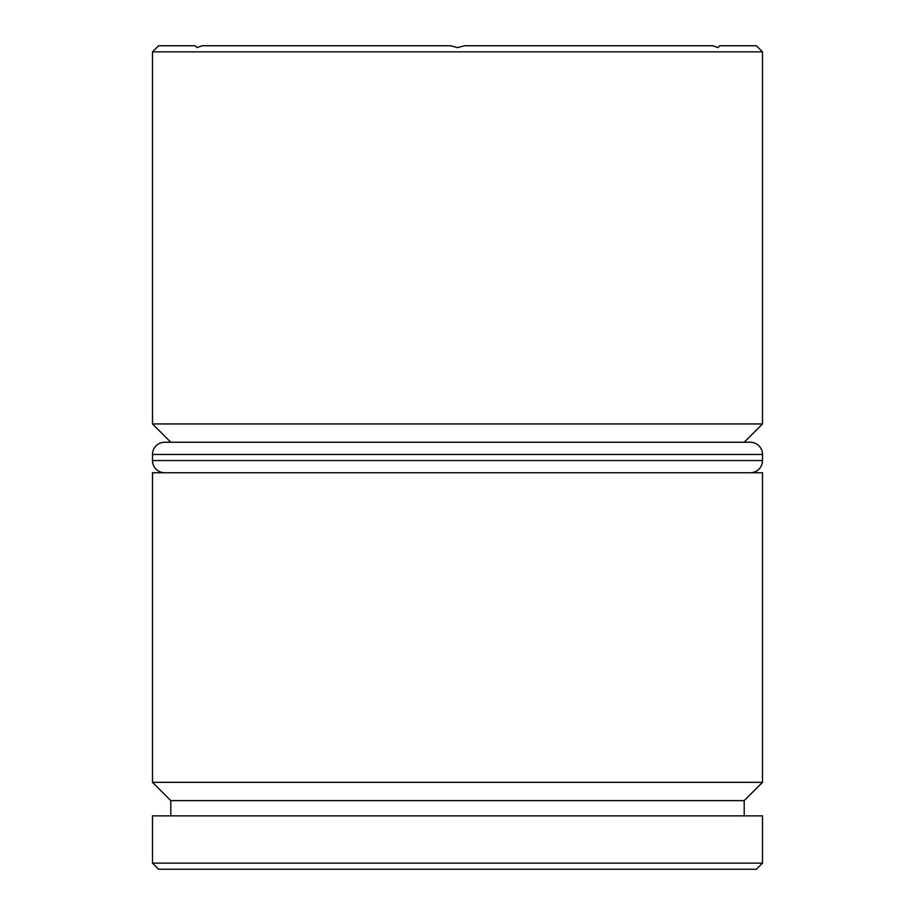 <?xml version="1.0" encoding="UTF-8"?>
<svg xmlns="http://www.w3.org/2000/svg" width="915" height="915" viewBox="0 0 915 915"><rect width="100%" height="100%" fill="white"/><g stroke="black" fill="none" stroke-linecap="round" stroke-linejoin="round"><path stroke-width="1.37" d="M152.496 782.325L170.796 800.625L744.204 800.625L762.504 782.325L152.496 782.325L762.504 782.325L762.504 472.746L152.496 472.746L152.496 782.325L152.496 472.746L762.504 472.746L762.504 782.325L744.204 800.625L170.796 800.625L170.796 815.871L170.796 800.625L152.496 782.325M152.496 423.954L170.796 442.254L152.496 423.954L762.504 423.954L152.496 423.954L152.496 51.846L762.504 51.846L756.396 45.75L719.796 45.75L717.955 47.591L712.762 45.75L464.534 45.75L457.5 47.591L450.466 45.75L202.238 45.75L197.045 47.591L195.204 45.75L158.604 45.75L152.496 51.846L152.496 423.954M744.204 442.254L762.504 423.954L762.504 51.846L152.496 51.846L158.604 45.75L195.204 45.75L197.045 47.591L202.238 45.75L450.466 45.75L457.5 47.591L464.534 45.75L712.762 45.75L717.955 47.591L719.796 45.75L756.396 45.75L762.504 51.846L762.504 423.954L744.204 442.254M152.496 863.154L158.604 869.25L756.396 869.25L762.504 863.154L152.496 863.154L762.504 863.154L762.504 815.871L152.496 815.871L152.496 863.154L152.496 815.871L762.504 815.871L762.504 863.154L756.396 869.25L158.604 869.25L152.496 863.154M744.204 815.871L744.204 800.625L744.204 815.871M750.3 442.254L164.7 442.254A12.204 12.204 0 0 0 152.496 454.446L762.504 454.446A12.204 12.204 0 0 0 750.3 442.254L164.7 442.254A12.204 12.204 0 0 0 152.496 454.446L152.496 460.554A12.204 12.204 0 0 0 164.7 472.746A12.204 12.204 0 0 1 152.496 460.554L762.504 460.554L152.496 460.554L152.496 454.446L762.504 454.446L762.504 460.554L762.504 454.446A12.204 12.204 0 0 0 750.3 442.254M750.3 472.746A12.204 12.204 0 0 0 762.504 460.554A12.204 12.204 0 0 1 750.3 472.746"/></g></svg>
